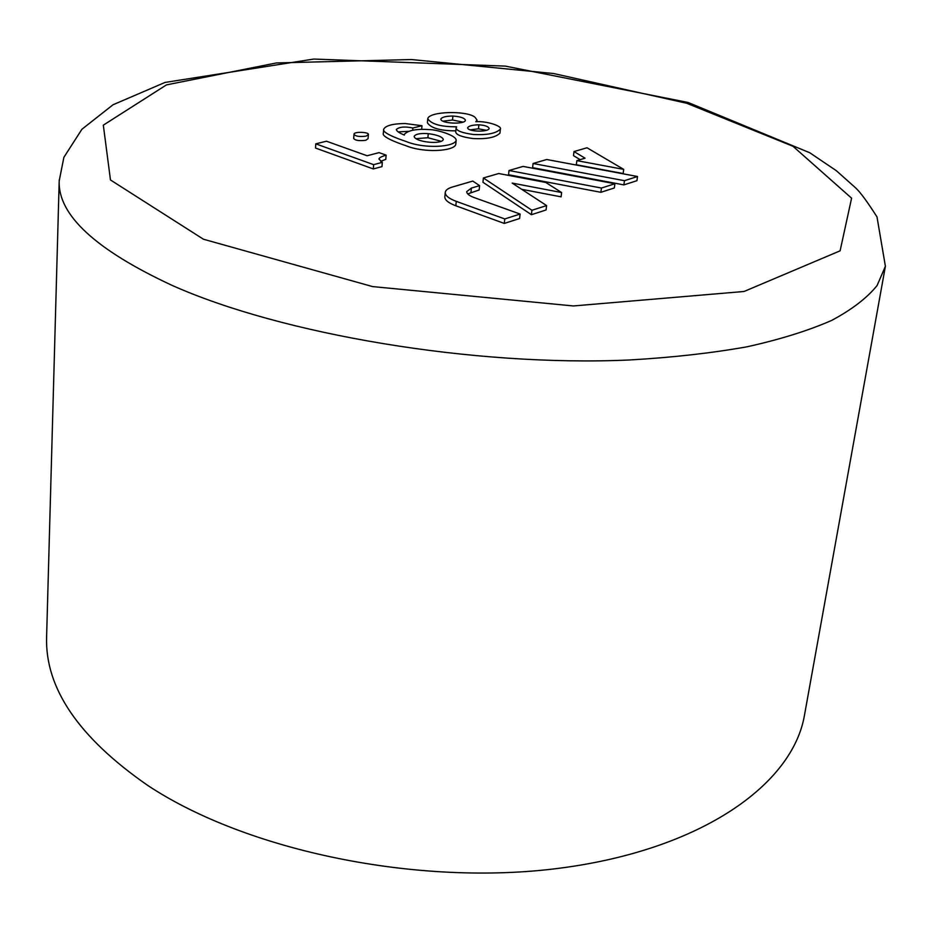 <?xml version="1.0" encoding="UTF-8"?>
<svg xmlns="http://www.w3.org/2000/svg" width="932" height="932" viewBox="0 0 932 932"><rect width="100%" height="100%" fill="white"/><g stroke="black" fill="none" stroke-linecap="round" stroke-linejoin="round"><path stroke-width="1.4" d="M386.128 155.131L379.056 152.627L367.092 155.749L326.421 141.21L315.797 143.843L373.65 164.661L382.33 162.343L378.928 159.023C379.056 157.834 381.456 156.541 386.128 155.131L385.778 159.36L380.64 161.341M382.33 162.343L381.98 166.618L373.301 168.948L315.517 148.048L315.797 143.843M368.373 134.546L368.058 138.67L365.81 140.278C359.158 141.082 355.127 140.476 353.682 138.437L353.997 134.301C355.43 136.328 359.472 136.946 366.125 136.142L368.373 134.546C369.34 132.018 353.647 131.296 353.997 134.301M456.144 140.359L455.748 144.46C454.245 151.124 424.223 153.407 405.49 145.532C405.968 145.672 381.27 137.854 383.332 133.334L383.669 129.257C381.607 133.742 406.329 141.524 405.851 141.396C424.596 149.237 454.641 146.988 456.144 140.359C456.668 135.548 437.329 129.688 429.547 129.606C416.383 128.721 407.971 130.329 404.302 134.429L404.383 135.082C399.176 132.961 396.484 131.086 396.333 129.443C399.478 126.81 404.989 126.333 412.876 128.01L421.986 125.715L405.129 123.525C392.78 123.676 385.627 125.587 383.669 129.257M408.531 131.33L398.185 131.89M533.081 163.496L532.591 167.667L623.869 184.897L636.94 180.691L637.523 176.509L546.758 159.512L533.081 163.496L624.452 180.691L637.523 176.509M483.393 177.977L482.951 182.264L531.415 214.698L546.07 209.968L546.595 205.576L512.192 183.091L561.623 192.54L545.768 182.462L498.737 173.515L483.393 177.977L531.927 210.271L546.595 205.576M521.687 189.301L561.087 196.85L561.623 192.54M445.251 192.423L444.832 196.803C444.727 199.984 448.397 202.978 455.83 205.786L504.282 223.435L519.59 218.507L520.103 214.045L474.19 197.584C469.169 195.708 466.687 193.716 466.757 191.596L471.406 188.078L479.607 185.654L472.804 181.076L452.428 187.017C447.942 188.357 445.554 190.151 445.251 192.423C445.158 195.58 448.828 198.563 456.261 201.359L504.783 218.95L520.103 214.045M467.713 193.903L479.153 189.988L479.607 185.654M509.012 170.509L508.546 174.738L600.872 192.307L614.328 187.973L614.899 183.744L523.097 166.409L509.012 170.509L601.443 188.043L614.899 183.744M576.85 160.63L576.326 164.754L623.135 173.527L623.694 169.379L587.009 147.769L573.995 151.566L585.063 158.184L576.85 160.63L623.694 169.379M573.995 151.566L573.495 155.644L580.135 159.652M455.83 130.853C440.323 130.818 430.829 128.115 427.38 122.733L427.741 118.737C431.341 124.166 440.976 126.857 456.657 126.799L456.121 127.94C456.482 130.771 462.167 132.95 473.176 134.464C486.97 135.245 496.034 133.462 500.391 129.117C502.336 126.181 486.982 120.869 475.798 121.708L477.021 120.077L475.343 117.642C468.714 110.395 429.139 111.036 427.741 118.737M500.391 129.117L499.96 133.125C495.614 137.493 486.539 139.299 472.757 138.519C461.771 137.004 456.086 134.814 455.725 131.971L456.121 127.94M46.635 635.892L46.6 636.987C45.004 688.026 78.626 737.445 147.466 785.245C246.13 850.858 418.398 886.821 560.214 868.135C702.344 849.588 792.759 783.963 804.456 715.31L804.654 714.227M373.65 164.661L373.301 168.948M441.127 141.28L427.893 137.738L415.94 138.67M428.266 133.649C420.332 133.113 415.637 134.01 414.158 136.34C414.565 142.083 442.199 145.008 443.317 139.369C442.164 136.724 437.143 134.825 428.266 133.649L427.893 137.738M421.986 125.715L421.672 129.303M412.876 128.01L412.678 130.224M486.259 130.282L478.477 128.802L470.182 129.828M478.885 124.806C472.664 124.923 468.936 125.867 467.701 127.626C466.85 131.727 488.38 132.437 489.149 128.476C488.508 126.507 485.094 125.284 478.885 124.806L478.477 128.802M462.843 122.092L452.521 120.007L443.026 121.183M452.905 116.034C446.125 116.081 442.094 117.071 440.824 119.016C440.58 123.746 465.115 124.655 465.418 120.275C464.649 118.038 460.478 116.617 452.905 116.034L452.521 120.007M624.452 180.691L623.869 184.897M601.443 188.043L600.872 192.307M531.927 210.271L531.415 214.698M504.783 218.95L504.282 223.435M203.432 239.221L372.602 286.59L573.413 305.952L744.039 291.483L840.105 250.825L851.592 198.19L793.004 146.289L686.733 103.266L553.701 73.546L411.49 59.543L276.42 62.945L166.479 84.882L103.324 125.156L110.465 179.958L203.432 239.221M171.954 285.32C281.72 334.425 474.004 366.882 628.995 360.008C672.065 357.55 711.431 353.146 747.08 346.786C780.142 339.434 808.3 330.662 831.577 320.457C851.883 309.61 867.063 297.96 877.105 285.507L885.4 266.272L877 216.923C867.494 201.976 860.376 192.307 855.658 187.915L836.365 170.719L809.733 152.732L688.049 102.462L505.342 66.114L313.793 59.054L164.976 82.447L113.017 104.768L81.911 129.257L63.889 157.322L59.194 180.89C57.854 214.896 95.448 249.706 171.954 285.32M59.229 179.899L46.6 636.987M456.261 201.359L455.83 205.786M471.406 188.078L470.963 192.423M404.255 135.024L404.302 134.429M885.4 266.272L804.456 715.31M476.858 121.684L477.021 120.077"/></g></svg>
